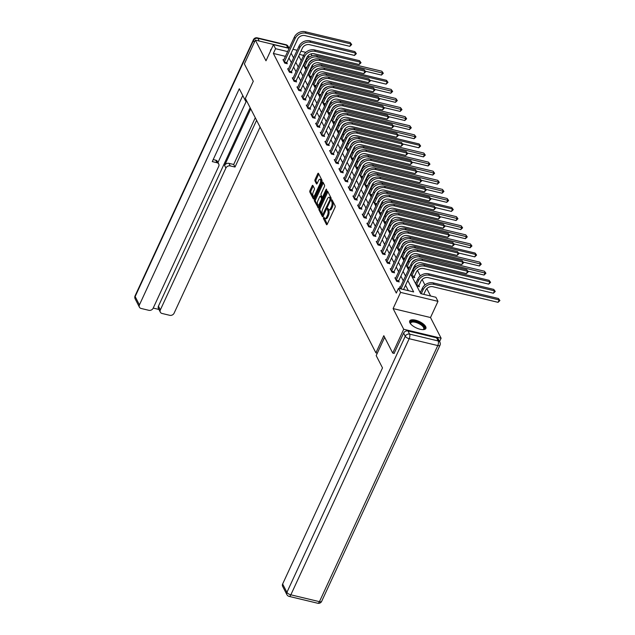 <?xml version="1.0" encoding="UTF-8"?>
<svg xmlns="http://www.w3.org/2000/svg" width="635" height="635" viewBox="0 0 635 635"><rect width="100%" height="100%" fill="white"/><g stroke="black" fill="none" stroke-linecap="round" stroke-linejoin="round"><path stroke-width="0.95" d="M324.406 217.995L323.882 217.099L323.398 218.511L326.517 224.592A1.119 0.468 -76.5 0 0 326.684 224.75A1.119 0.468 -76.5 0 0 327.239 224.226L335.01 207.407A1.119 0.468 -76.5 0 0 335.153 205.899L332.034 199.827L331.526 200.081L331.835 201.922A3.588 1.484 -76.5 0 1 331.391 206.74L330.74 208.137A3.588 1.484 -76.5 0 1 328.97 209.796A3.588 1.484 -76.5 0 1 328.422 209.304L328.827 210.852L327.819 210.606A3.588 1.484 -76.5 0 1 327.374 215.432L326.723 216.829A3.588 1.484 -76.5 0 1 324.953 218.488A3.588 1.484 -76.5 0 1 324.406 217.995L327.231 224.25M332.438 200.604L332.843 202.16L331.835 201.922M328.422 209.304L327.898 208.407L327.509 208.772L327.819 210.606M409.9 322.818A8.906 3.532 24.8 0 0 418.219 328.692A8.906 3.532 24.8 0 0 425.871 328.446A8.906 3.532 24.8 0 0 425.664 326.596A8.906 3.532 24.8 0 0 417.346 320.723A8.906 3.532 24.8 0 0 409.694 320.969A8.906 3.532 24.8 0 0 409.9 322.818M312.88 185.483A1.119 0.468 -76.5 0 0 312.706 185.333A1.119 0.468 -76.5 0 0 312.15 185.849L309.967 190.564A1.119 0.468 -76.5 0 0 309.832 192.072L313.293 198.826A1.119 0.468 -76.5 0 0 313.468 198.977A1.119 0.468 -76.5 0 0 314.023 198.461L321.794 181.642A1.119 0.468 -76.5 0 0 321.929 180.134L318.468 173.387A1.119 0.468 -76.5 0 0 318.302 173.228A1.119 0.468 -76.5 0 0 317.746 173.744L315.111 179.443A1.119 0.468 -76.5 0 0 314.968 180.951L316.452 183.84A1.119 0.468 -76.5 0 0 316.627 183.999A1.119 0.468 -76.5 0 0 317.175 183.475L318.484 180.65A3 1.246 -76.5 0 1 319.969 179.268A3 1.246 -76.5 0 1 320.056 183.713L314.936 194.786A3 1.246 -76.5 0 1 313.452 196.175A3 1.246 -76.5 0 1 313.365 191.722L314.222 189.881A1.119 0.468 -76.5 0 0 314.357 188.373L312.88 185.483M285.464 56.356L273.36 53.451L275.558 48.697L273.463 44.617L289.155 48.371M394.24 353.425L392.724 353.068L383.81 335.701L375.896 352.838L245.364 98.417L253.286 81.28L244.372 63.913L255.373 40.116L265.986 60.801L273.463 44.617M392.724 353.068L403.717 329.263L441.119 338.217L430.506 317.532L437.983 301.347L400.582 292.394L398.494 288.314L413.655 291.941L407.757 280.448M430.506 317.532L393.105 308.578L403.717 329.263M393.105 308.578L400.582 292.394M273.36 53.451L396.296 293.076L398.494 288.314M319.095 208.359A1.119 0.468 -76.5 0 0 318.96 209.86L322.421 216.614A1.119 0.468 -76.5 0 0 322.596 216.765A1.119 0.468 -76.5 0 0 323.144 216.249L330.922 199.43A1.119 0.468 -76.5 0 0 331.057 197.922L327.596 191.175A1.119 0.468 -76.5 0 0 327.422 191.016A1.119 0.468 -76.5 0 0 326.866 191.532L319.095 208.359L320.111 208.597A1.119 0.468 -76.5 0 0 319.969 210.106L323.136 216.273M318.254 207.812L314.396 200.97A1.119 0.468 -76.5 0 1 314.531 199.461L322.31 182.642A1.119 0.468 -76.5 0 1 322.858 182.126A1.119 0.468 -76.5 0 1 323.032 182.277L324.517 185.166A1.119 0.468 -76.5 0 1 324.374 186.674L321.223 193.492A1.119 0.468 -76.5 0 0 321.088 195.001L322.064 196.913A1.119 0.468 -76.5 0 0 322.239 197.072A1.119 0.468 -76.5 0 0 322.794 196.556L326.072 189.452L326.461 189.087L326.485 190.254L318.587 207.351L315.404 201.208L314.396 200.97M317.857 207.716A1.119 0.468 -76.5 0 0 318.032 207.875A1.119 0.468 -76.5 0 0 318.587 207.351M289.227 48.22L255.373 40.116M439.571 341.551L441.119 338.217M375.896 352.838L377.309 353.171M408.361 290.671L405.559 285.21M403.336 280.876L400.891 276.122M398.669 271.788L396.232 267.025M394.002 262.692L391.565 257.937M389.342 253.603L386.898 248.849M384.675 244.515L382.238 239.76M380.016 235.418L377.571 230.664M375.349 226.33L372.912 221.575M370.689 217.241L368.244 212.487M366.022 208.153L363.585 203.398M361.355 199.057L358.918 194.302M356.695 189.968L354.251 185.214M352.028 180.88L349.591 176.125M347.369 171.791L344.924 167.029M342.702 162.695L340.265 157.94M338.042 153.607L335.597 148.852M333.375 144.518L330.938 139.763M328.708 135.43L326.271 130.667M324.048 126.333L321.604 121.579M319.381 117.245L316.944 112.49M314.722 108.156L312.277 103.402M310.055 99.06L307.618 94.305M305.395 89.972L302.951 85.217M300.728 80.883L298.291 76.129M296.061 71.795L293.624 67.04M291.401 62.698L288.957 57.944M400.447 287.115L399.55 286.901L400.526 288.798M395.788 278.027L394.891 277.812L396.684 281.305L399.209 281.916L398.724 280.964M391.12 268.938L390.223 268.724L392.017 272.217L394.549 272.82L394.065 271.875M386.461 259.842L385.564 259.628L387.358 263.128L389.882 263.731L389.398 262.787M381.794 250.754L380.897 250.539L382.691 254.04L385.223 254.643L384.731 253.698M377.126 241.665L376.237 241.451L378.031 244.943L380.555 245.547L380.071 244.602M372.467 232.577L371.57 232.362L373.364 235.855L375.888 236.458L375.404 235.514M367.8 223.48L366.903 223.266L368.697 226.766L371.229 227.37L370.745 226.425M363.141 214.392L362.244 214.178L364.038 217.67L366.562 218.281L366.077 217.337M358.473 205.303L357.576 205.089L359.37 208.582L361.902 209.185L361.418 208.24M353.814 196.207L352.917 195.993L354.711 199.493L357.235 200.096L356.751 199.152M349.147 187.119L348.25 186.904L350.044 190.405L352.568 191.008L352.084 190.063M344.48 178.03L343.591 177.816L345.384 181.308L347.909 181.92L347.424 180.967M339.82 168.942L338.923 168.727L340.717 172.22L343.241 172.823L342.757 171.879M335.153 159.845L334.256 159.631L336.05 163.131L338.582 163.735L338.098 162.79M330.494 150.757L329.597 150.543L331.391 154.043L333.915 154.646L333.431 153.702M325.826 141.668L324.93 141.454L326.723 144.947L329.255 145.558L328.763 144.605M321.159 132.58L320.27 132.366L322.064 135.858L324.588 136.461L324.104 135.517M316.5 123.484L315.603 123.269L317.397 126.77L319.921 127.373L319.437 126.428M311.833 114.395L310.944 114.181L312.737 117.681L315.262 118.285L314.777 117.34M307.173 105.307L306.276 105.093L308.07 108.585L310.594 109.188L310.11 108.244M302.506 96.21L301.609 95.996L303.403 99.497L305.935 100.1L305.451 99.155M297.847 87.122L296.95 86.908L298.744 90.408L301.268 91.011L300.784 90.067M293.18 78.034L292.283 77.819L294.076 81.312L296.608 81.923L296.116 80.97M288.512 68.945L287.623 68.731L289.417 72.223L291.941 72.827L291.457 71.882M283.853 59.849L282.956 59.634L284.75 63.135L287.274 63.738L286.79 62.794M430.601 295.997L426.815 288.631M424.942 284.98L422.156 279.535M420.283 275.892L417.489 270.447M415.615 266.803L414.877 265.359M410.956 257.707L410.21 256.262M406.289 248.618L405.551 247.174M401.63 239.53L400.883 238.085M396.962 230.441L396.224 228.997M392.295 221.345L391.557 219.9M387.636 212.257L386.89 210.812M382.969 203.168L382.23 201.724M378.309 194.08L377.563 192.635M373.642 184.983L372.904 183.539M368.975 175.895L368.236 174.45M364.315 166.807L363.577 165.362M359.648 157.718L358.91 156.266M354.989 148.622L354.243 147.177M350.322 139.533L349.583 138.089M345.662 130.445L344.916 129M340.995 121.348L340.257 119.904M336.328 112.26L335.59 110.815M331.668 103.172L330.922 101.727M327.001 94.083L326.263 92.639M322.342 84.987L321.596 83.542M317.675 75.898L316.936 74.454M313.015 66.81L312.269 65.365M305.681 61.198L305.237 61.087M301.434 60.174L300.887 60.047M420.664 291.957L419.767 291.743L420.743 293.64L435.888 297.267L437.983 301.347M416.004 282.869L415.107 282.654L416.901 286.147L419.425 286.75L418.941 285.806M420.727 293.64L410.694 274.082L412.234 277.058L414.758 277.662L414.274 276.717M411.337 273.772L410.893 273.669M409.123 268.335L407.575 267.97L406.043 264.978L408.472 269.748M406.67 264.684L406.225 264.581M404.463 259.247L402.907 258.874L401.376 255.889L403.812 260.66M402.011 255.595L401.566 255.484M399.796 250.158L398.24 249.785L396.708 246.801L399.145 251.571M397.343 246.507L396.899 246.396M395.137 241.07L393.581 240.697L392.049 237.712L394.478 242.475M392.684 237.411L392.232 237.307M390.469 231.973L388.914 231.6L387.382 228.616M388.017 228.322L387.572 228.219M385.81 222.885L384.254 222.512L382.722 219.527M383.349 219.234L382.905 219.123M381.143 213.797L379.587 213.423L378.055 210.439M378.69 210.137L378.246 210.034M376.476 204.708L374.928 204.335L373.396 201.351M374.023 201.049L373.578 200.946M371.816 195.612L370.261 195.239L368.729 192.254M369.364 191.96L368.911 191.849M367.149 186.523L365.593 186.15L364.061 183.166M364.696 182.872L364.252 182.761M362.49 177.435L360.934 177.062L359.402 174.077L361.831 178.848M360.037 173.776L359.585 173.672M357.822 168.339L356.267 167.973L354.735 164.989L357.172 169.751M355.37 164.687L354.925 164.584M353.155 159.25L351.607 158.877L350.075 155.892L352.504 160.663M350.703 155.599L350.258 155.488M348.496 150.162L346.94 149.789L345.408 146.804L347.845 151.575M346.043 146.51L345.599 146.399M343.829 141.073L342.273 140.7L340.749 137.716L343.178 142.486M341.376 137.414L340.931 137.311M339.169 131.977L337.614 131.612L336.082 128.619L338.519 133.39M336.717 128.326L336.264 128.222M334.502 122.888L332.946 122.515L331.414 119.531L333.851 124.301M332.049 119.237L331.605 119.126M329.843 113.8L328.287 113.427L326.755 110.442L329.184 115.213M327.39 110.149L326.938 110.038M325.176 104.711L323.62 104.338L322.088 101.354M322.723 101.052L322.278 100.949M320.508 95.615L318.96 95.242L317.429 92.258L319.857 97.028M318.056 91.964L317.611 91.861M315.849 86.527L314.293 86.154L312.761 83.169M313.396 82.875L312.952 82.764M311.182 77.438L309.626 77.065L308.094 74.081L310.531 78.851M308.729 73.779L308.285 73.676M306.522 68.35L304.967 67.977L303.435 64.992M304.07 64.691L303.617 64.587M311.031 53.904L312.007 55.793M311.587 60.611L311.785 60.174M292.965 49.284L297.14 50.284M300.942 51.197L305.848 52.372M287.671 51.594L275.558 48.697M405.535 276.114L403.09 271.359M400.868 267.025L398.431 262.271M396.208 257.937L393.763 253.174M391.541 248.841L389.104 244.086M386.874 239.752L384.437 234.998M382.214 230.664L379.77 225.909M377.547 221.575L375.11 216.813M372.888 212.479L370.443 207.724M368.221 203.391L365.784 198.636M363.561 194.302L361.117 189.547M358.894 185.206L356.457 180.451M354.227 176.117L351.79 171.363M349.567 167.029L347.123 162.274M344.9 157.94L342.463 153.186M340.241 148.844L337.796 144.089M335.574 139.756L333.137 135.001M330.906 130.667L328.47 125.913M326.247 121.579L323.81 116.816M321.58 112.482L319.143 107.728M316.921 103.394L314.476 98.639M312.253 94.305L309.816 89.551M307.594 85.217L305.149 80.454M302.927 76.121L300.49 71.366M298.26 67.032L295.823 62.278M293.6 57.944L291.155 53.189M298.767 55.912L301.204 60.666M303.427 65L305.872 69.755M312.753 83.185L315.198 87.94M322.08 101.362L324.525 106.116M364.061 183.182L366.498 187.936M368.721 192.27L371.165 197.025M373.388 201.358L375.825 206.113M378.047 210.455L380.492 215.209M382.714 219.543L385.151 224.298M387.382 228.632L389.819 233.386M309.594 56.84L307.546 56.356M303.633 55.42L299.458 54.419M271.383 49.125A8.906 3.532 24.8 0 0 270.621 49.887A8.906 3.532 24.8 0 0 270.534 50.959M324.953 218.488L325.961 218.734A3.588 1.484 -76.5 0 0 327.739 217.075L326.723 216.829M328.827 210.852A3.588 1.484 -76.5 0 1 328.382 215.67L327.739 217.075M328.97 209.796L329.978 210.042A3.588 1.484 -76.5 0 0 331.756 208.383L330.74 208.137M332.843 202.16A3.588 1.484 -76.5 0 1 332.399 206.978L331.756 208.383M326.866 191.532L327.882 191.778A1.119 0.468 -76.5 0 0 327.882 191.778L320.111 208.597M322.707 214.678L330.033 199.652L329.708 197.771A3.588 1.484 -76.5 0 0 329.16 197.271A3.588 1.484 -76.5 0 0 327.382 198.93L322.723 209.026A3.588 1.484 -76.5 0 0 322.278 213.844L322.707 214.678M329.16 197.271L330.168 197.517A3.588 1.484 -76.5 0 1 330.716 198.017L331.113 198.787M323.326 182.856A1.119 0.468 -76.5 0 0 323.318 182.88L315.547 199.7A1.119 0.468 -76.5 0 0 315.404 201.208M323.08 197.16A1.119 0.468 -76.5 0 0 323.223 197.31L322.239 197.072M317.952 200.573A3 1.246 -76.5 0 0 318.04 205.018A3 1.246 -76.5 0 0 319.524 203.637L321.326 199.731A1.119 0.468 -76.5 0 0 321.461 198.223L320.477 196.31A1.119 0.468 -76.5 0 0 320.31 196.151A1.119 0.468 -76.5 0 0 319.754 196.675L317.952 200.573M318.04 205.018L319.048 205.264A3 1.246 -76.5 0 0 319.619 205.121M322.556 198.763A1.119 0.468 -76.5 0 0 322.477 198.469L321.461 198.223M321.096 196.461A1.119 0.468 -76.5 0 1 321.318 196.398A1.119 0.468 -76.5 0 1 321.493 196.548L322.477 198.469M313.452 196.175L314.468 196.413A3 1.246 -76.5 0 0 315.031 196.271M321.62 182.015A3 1.246 -76.5 0 0 320.977 179.507L319.969 179.268M318.762 173.966A1.119 0.468 -76.5 0 0 318.754 173.99L316.119 179.689A1.119 0.468 -76.5 0 0 315.984 181.197L317.167 183.507M313.174 186.063A1.119 0.468 -76.5 0 0 313.166 186.087L310.983 190.81A1.119 0.468 -76.5 0 0 310.84 192.318L314.007 198.485M423.775 294.37L425.664 290.282A5.707 4.675 -27.2 0 1 432.919 286.734L498.062 302.331L499.158 299.95L434.015 284.353A8.565 7.017 152.8 0 0 423.14 289.679L421.251 293.759M498.411 298.49L499.92 300.538L498.411 298.49L433.268 282.892A8.565 7.017 152.8 0 0 422.394 288.219L420.251 292.687M499.92 300.538L498.062 302.331M403.566 289.528L414.25 266.398A5.707 4.675 -27.2 0 1 421.505 262.85L466.431 273.606L467.527 271.224L422.6 260.469A8.565 7.017 152.8 0 0 411.718 265.795L401.034 288.925M466.781 269.772L468.289 271.82L466.781 269.772L421.854 259.017A8.565 7.017 152.8 0 0 410.972 264.343L400.042 287.845M468.289 271.82L466.431 273.606M410.662 323.929A7.707 3.056 -155.2 0 1 410.567 323.747A7.707 3.056 -155.2 0 1 413.79 321.254A7.707 3.056 -155.2 0 1 422.331 324.914A7.707 3.056 -155.2 0 1 423.196 329.581A7.707 3.056 -155.2 0 1 422.997 329.628M422.918 329.628A7.136 2.826 24.8 0 0 423.696 328.938A7.136 2.826 24.8 0 0 421.751 325.438A7.136 2.826 24.8 0 0 415.171 322.262A7.136 2.826 24.8 0 0 410.734 322.953A7.136 2.826 24.8 0 0 410.71 323.993M425.569 328.874A8.85 3.508 24.8 0 0 423.061 324.834A8.85 3.508 24.8 0 0 409.567 321.477M270.994 49.959A8.85 3.508 24.8 0 0 270.486 50.395M384.643 337.312L376.19 355.6L382.5 367.895L282.638 584.01L286.917 592.344L405.249 336.24L403.63 333.097L394.089 353.393M436.586 337.812L407.987 330.97L409.599 334.113L438.206 340.963L436.586 337.812A3.429 2.81 -27.2 0 1 438.317 339.106L439.936 342.257A3.429 2.81 152.8 0 0 438.206 340.963A3.429 1.421 -76.5 0 1 437.785 345.567L409.178 338.717L290.846 594.82L319.445 601.663L437.785 345.567A3.429 1.357 24.8 0 0 439.992 345.257A3.429 3.429 0 0 0 439.936 342.257M317.754 603.25A3.429 3.429 0 0 0 321.659 601.353A3.429 1.357 24.8 0 1 319.445 601.663A3.429 1.421 103.5 0 1 317.754 603.25L289.147 596.4A3.429 1.421 -76.5 0 0 290.846 594.82A3.429 1.357 24.8 0 1 286.917 592.344A3.429 2.81 152.8 0 0 286.893 594.63L282.623 586.303A3.429 2.81 -27.2 0 1 282.638 584.01M403.63 333.097A3.429 2.81 -27.2 0 1 407.987 330.97M246.134 99.909L245.602 101.068L246.88 101.37M245.602 101.068L239.292 88.773L139.43 304.887A3.429 2.81 152.8 0 0 139.414 307.173A3.429 2.81 152.8 0 0 141.145 308.467L148.828 310.309A3.429 2.81 152.8 0 0 153.178 308.173L218.726 166.322A3.429 2.81 152.8 0 0 218.742 164.028A3.429 2.81 152.8 0 0 217.011 162.735L215.694 160.171A3.429 2.81 -27.2 0 1 217.424 161.465L218.742 164.028M242.776 95.56L212.265 161.6L217.011 162.735M160.337 312.182L158.425 308.451A3.429 2.81 -27.2 0 1 158.44 306.165L160.353 309.896A3.429 2.81 152.8 0 0 160.337 312.182A3.429 2.81 152.8 0 0 162.068 313.476L169.751 315.317A3.429 2.81 152.8 0 0 174.101 313.182L260.08 127.103M153.218 308.086L158.94 309.451M230.251 165.91A3.429 2.81 152.8 0 0 225.901 168.037L224.584 165.473A3.429 2.81 -27.2 0 1 228.941 163.346L230.251 165.91L235.006 167.045L256.596 120.309M160.353 309.896L225.901 168.037M246.301 101.235L217.972 162.536M224.584 165.473L250.738 108.887M158.44 306.165L250.134 107.72M228.941 163.346L233.688 164.481L255.286 117.745M233.688 164.481L235.006 167.045M213.201 159.575L215.694 160.171M419.044 285.433L420.997 281.194A5.707 4.675 -27.2 0 1 428.252 277.638L493.395 293.235L494.498 290.854L429.355 275.265A8.565 7.017 152.8 0 0 418.473 280.583L416.512 284.829L419.044 285.433L418.735 286.583M493.752 289.401L495.26 291.449L493.752 289.401L428.609 273.804A8.565 7.017 152.8 0 0 417.727 279.13L415.592 283.599M495.26 291.449L493.395 293.235M414.377 276.344L416.338 272.097A5.707 4.675 -27.2 0 1 423.593 268.549L488.736 284.147L489.831 281.765L424.688 266.168A8.565 7.017 152.8 0 0 413.814 271.494L411.853 275.741L414.377 276.344L414.068 277.495M489.085 280.313L490.593 282.361L489.085 280.313L423.942 264.716A8.565 7.017 152.8 0 0 413.06 270.042L410.924 274.503M490.593 282.361L488.736 284.147M396.2 280.36L398.828 280.591L409.583 257.31A5.707 4.675 -27.2 0 1 416.838 253.762L461.764 264.517L462.867 262.136L417.933 251.381A8.565 7.017 152.8 0 0 407.059 256.707L396.296 279.987M462.121 260.683L463.621 262.731L462.121 260.683L417.187 249.92A8.565 7.017 152.8 0 0 406.313 255.246L395.375 278.757M398.828 280.591L398.518 281.749M463.621 262.731L461.764 264.517M391.533 271.272L394.16 271.502L404.924 248.222A5.707 4.675 -27.2 0 1 412.171 244.673L457.105 255.429L458.2 253.047L413.274 242.292A8.565 7.017 152.8 0 0 402.392 247.618L391.636 270.899M457.454 251.587L458.962 253.635L457.454 251.587L412.528 240.832A8.565 7.017 152.8 0 0 401.645 246.158L390.708 269.669M394.16 271.502L393.851 272.653M458.962 253.635L457.105 255.429M411.52 263.342L411.67 263.009A5.707 4.675 -27.2 0 1 416.481 259.413M467.963 271.201L484.068 275.058L485.172 272.677L484.426 271.216L419.283 255.619A8.565 7.017 152.8 0 0 408.4 260.945L406.265 265.414M407.083 267.017L409.639 267.232M484.426 271.216L485.926 273.264L420.029 257.08A8.565 7.017 152.8 0 0 409.146 262.406L407.186 266.644M485.926 273.264L484.068 275.058M406.852 254.254L407.011 253.921A5.707 4.675 -27.2 0 1 411.813 250.325M463.296 262.112L479.409 265.97L480.505 263.588L479.758 262.128L414.615 246.531A8.565 7.017 152.8 0 0 403.733 251.857L401.598 256.326M402.423 257.929L404.971 258.143M479.758 262.128L481.267 264.176L415.361 247.991A8.565 7.017 152.8 0 0 404.479 253.317L402.519 257.556M481.267 264.176L479.409 265.97M402.193 245.166L402.344 244.832A5.707 4.675 -27.2 0 1 407.154 241.229M458.629 253.016L474.742 256.873L475.845 254.492L475.091 253.04L409.948 237.442A8.565 7.017 152.8 0 0 399.074 242.768L396.938 247.237M397.756 248.841L400.312 249.055M475.091 253.04L476.599 255.087L475.845 254.492L410.702 238.895A8.565 7.017 152.8 0 0 399.82 244.221L397.859 248.468M476.599 255.087L474.742 256.873M386.874 262.184L389.501 262.414L400.256 239.133A5.707 4.675 -27.2 0 1 407.511 235.577L452.438 246.332L453.541 243.959L408.607 233.196A8.565 7.017 152.8 0 0 397.732 238.522L386.969 261.81M452.787 242.499L454.295 244.546L452.787 242.499L407.861 231.743A8.565 7.017 152.8 0 0 396.978 237.069L386.048 260.572M389.501 262.414L389.191 263.565M454.295 244.546L452.438 246.332M382.206 253.087L384.834 253.325L395.589 230.037A5.707 4.675 -27.2 0 1 402.844 226.489L447.77 237.244L448.874 234.863L403.947 224.107A8.565 7.017 152.8 0 0 393.065 229.433L382.31 252.714M448.127 233.41L449.636 235.458L448.127 233.41L403.201 222.655A8.565 7.017 152.8 0 0 392.319 227.981L381.381 251.484M384.834 253.325L384.524 254.476M449.636 235.458L447.77 237.244M377.539 243.999L380.167 244.229L390.93 220.948A5.707 4.675 -27.2 0 1 398.185 217.4L443.111 228.155L444.206 225.774L399.28 215.019A8.565 7.017 152.8 0 0 388.398 220.345L377.642 243.626M443.46 224.322L444.968 226.37L443.46 224.322L398.534 213.558A8.565 7.017 152.8 0 0 387.652 218.884L376.722 242.395M380.167 244.229L379.857 245.388M444.968 226.37L443.111 228.155M397.526 236.069L397.685 235.736A5.707 4.675 -27.2 0 1 402.487 232.14M453.969 243.927L470.075 247.785L471.178 245.404L470.432 243.951L405.289 228.354A8.565 7.017 152.8 0 0 394.406 233.68L392.271 238.141M393.097 239.752L395.645 239.966M470.432 243.951L471.94 245.999L406.035 229.806A8.565 7.017 152.8 0 0 395.153 235.133L393.192 239.379M471.94 245.999L470.075 247.785M372.88 234.91L375.507 235.141L386.263 211.86A5.707 4.675 -27.2 0 1 393.517 208.304L438.444 219.067L439.547 216.686L394.621 205.93A8.565 7.017 152.8 0 0 383.738 211.257L372.983 234.537M438.801 215.225L440.309 217.273L438.801 215.225L393.867 204.47A8.565 7.017 152.8 0 0 382.992 209.796L372.054 233.307M375.507 235.141L375.198 236.291M440.309 217.273L438.444 219.067M392.867 226.981L393.017 226.647A5.707 4.675 -27.2 0 1 397.827 223.052M449.302 234.839L465.415 238.697L466.511 236.315L465.765 234.855L400.622 219.258A8.565 7.017 152.8 0 0 389.747 224.584L387.604 229.052M388.429 230.656L390.977 230.87M465.765 234.855L467.273 236.903L401.368 220.718A8.565 7.017 152.8 0 0 390.493 226.044L388.533 230.283M467.273 236.903L465.415 238.697M368.213 225.822L370.84 226.052L381.603 202.763A5.707 4.675 -27.2 0 1 388.85 199.215L433.784 209.971L434.88 207.597L389.953 196.834A8.565 7.017 152.8 0 0 379.071 202.16L368.316 225.449M434.134 206.137L435.642 208.185L434.134 206.137L389.207 195.382A8.565 7.017 152.8 0 0 378.325 200.708L367.395 224.211M370.84 226.052L370.53 227.203M435.642 208.185L433.784 209.971M388.199 217.892L388.35 217.559A5.707 4.675 -27.2 0 1 393.16 213.963M444.643 225.75L460.748 229.6L461.851 227.227L461.105 225.766L395.962 210.169A8.565 7.017 152.8 0 0 385.08 215.495L382.945 219.964M383.77 221.567L386.318 221.782M461.105 225.766L462.613 227.814L396.708 211.63A8.565 7.017 152.8 0 0 385.826 216.956L383.865 221.194M462.613 227.814L460.748 229.6M363.553 216.726L366.181 216.964L376.936 193.675A5.707 4.675 -27.2 0 1 384.191 190.127L429.117 200.882L430.22 198.501L385.286 187.746A8.565 7.017 152.8 0 0 374.412 193.072L363.649 216.352M429.474 197.048L430.974 199.096L429.474 197.048L384.54 186.293A8.565 7.017 152.8 0 0 373.666 191.611L362.728 215.122M366.181 216.964L365.871 218.115M430.974 199.096L429.117 200.882M383.532 208.804L383.691 208.47A5.707 4.675 -27.2 0 1 388.493 204.867M439.976 216.654L456.089 220.512L457.184 218.13L456.438 216.678L391.295 201.081A8.565 7.017 152.8 0 0 380.413 206.407L378.277 210.876M379.103 212.479L381.651 212.693M456.438 216.678L457.946 218.726L392.041 202.533A8.565 7.017 152.8 0 0 381.167 207.859L379.206 212.106M457.946 218.726L456.089 220.512M358.886 207.637L361.513 207.867L372.277 184.587A5.707 4.675 -27.2 0 1 379.524 181.038L424.458 191.794L425.553 189.413L380.627 178.657A8.565 7.017 152.8 0 0 369.745 183.983L358.989 207.264M424.807 187.952L426.315 190.008L424.807 187.952L379.881 177.197A8.565 7.017 152.8 0 0 368.998 182.523L358.061 206.034M361.513 207.867L361.204 209.018M426.315 190.008L424.458 191.794M378.873 199.707L379.024 199.374A5.707 4.675 -27.2 0 1 383.834 195.778M435.308 207.566L451.421 211.423L452.525 209.042L451.771 207.589L386.628 191.992A8.565 7.017 152.8 0 0 375.753 197.318L373.618 201.779M374.436 203.383L376.992 203.597M451.771 207.589L453.279 209.637L452.525 209.042L387.382 193.445A8.565 7.017 152.8 0 0 376.499 198.771L374.539 203.017M453.279 209.637L451.421 211.423M354.227 198.549L356.854 198.779L367.609 175.498A5.707 4.675 -27.2 0 1 374.864 171.942L419.791 182.705L420.894 180.324L375.96 169.569A8.565 7.017 152.8 0 0 365.085 174.887L354.322 198.176M420.14 178.864L421.648 180.911L420.14 178.864L375.214 168.108A8.565 7.017 152.8 0 0 364.331 173.434L353.401 196.945M356.854 198.779L356.545 199.93M421.648 180.911L419.791 182.705M374.205 190.619L374.364 190.286A5.707 4.675 -27.2 0 1 379.166 186.69M430.649 198.477L446.762 202.335L447.858 199.954L447.111 198.493L381.968 182.896A8.565 7.017 152.8 0 0 371.086 188.222L368.951 192.691M369.776 194.294L372.324 194.508M447.111 198.493L448.62 200.541L382.714 184.356A8.565 7.017 152.8 0 0 371.832 189.682L369.872 193.921M448.62 200.541L446.762 202.335M349.56 189.452L352.187 189.69L362.942 166.402A5.707 4.675 -27.2 0 1 370.197 162.854L415.123 173.609L416.227 171.228L371.3 160.472A8.565 7.017 152.8 0 0 360.418 165.798L349.663 189.087M415.481 169.775L416.989 171.823L415.481 169.775L370.554 159.02A8.565 7.017 152.8 0 0 359.672 164.346L348.734 187.849M352.187 189.69L351.877 190.841M416.989 171.823L415.123 173.609M369.546 181.531L369.697 181.197A5.707 4.675 -27.2 0 1 374.507 177.602M425.982 189.381L442.095 193.238L443.19 190.865L442.444 189.405L377.301 173.807A8.565 7.017 152.8 0 0 366.427 179.133L364.284 183.602M365.109 185.206L367.657 185.42M442.444 189.405L443.952 191.452L378.047 175.268A8.565 7.017 152.8 0 0 367.173 180.594L365.212 184.833M443.952 191.452L442.095 193.238M344.892 180.364L347.52 180.594L358.283 157.313A5.707 4.675 -27.2 0 1 365.538 153.765L410.464 164.521L411.559 162.139L366.633 151.384A8.565 7.017 152.8 0 0 355.751 156.71L344.995 179.991M410.813 160.687L412.321 162.735L410.813 160.687L365.887 149.923A8.565 7.017 152.8 0 0 355.005 155.25L344.075 178.76M347.52 180.594L347.21 181.753M412.321 162.735L410.464 164.521M364.879 172.434L365.038 172.101A5.707 4.675 -27.2 0 1 369.84 168.505M421.322 180.292L437.428 184.15L438.531 181.769L437.785 180.316L372.642 164.719A8.565 7.017 152.8 0 0 361.759 170.045L359.624 174.514M360.45 176.117L362.998 176.332M437.785 180.316L439.293 182.364L373.388 166.172A8.565 7.017 152.8 0 0 362.506 171.498L360.545 175.744M439.293 182.364L437.428 184.15M340.233 171.275L342.86 171.506L353.616 148.225A5.707 4.675 -27.2 0 1 360.87 144.677L405.797 155.432L406.9 153.051L361.974 142.296A8.565 7.017 152.8 0 0 351.091 147.622L340.328 170.902M406.154 151.59L407.662 153.638L406.154 151.59L361.22 140.835A8.565 7.017 152.8 0 0 350.345 146.161L339.408 169.672M342.86 171.506L342.551 172.656M407.662 153.638L405.797 155.432M360.22 163.346L360.37 163.012A5.707 4.675 -27.2 0 1 365.181 159.417M416.655 171.204L432.768 175.062L433.864 172.68L433.118 171.22L367.975 155.631A8.565 7.017 152.8 0 0 357.092 160.949L354.957 165.417M355.783 167.021L358.33 167.235M433.118 171.22L434.626 173.276L368.721 157.083A8.565 7.017 152.8 0 0 357.846 162.409L355.886 166.648M434.626 173.276L432.768 175.062M335.566 162.187L338.193 162.417L348.956 139.136A5.707 4.675 -27.2 0 1 356.203 135.58L401.137 146.336L402.233 143.962L357.307 133.199A8.565 7.017 152.8 0 0 346.424 138.525L335.669 161.814M401.487 142.502L402.995 144.55L401.487 142.502L356.56 131.747A8.565 7.017 152.8 0 0 345.678 137.073L334.748 160.584M338.193 162.417L337.883 163.568M402.995 144.55L401.137 146.336M355.552 154.257L355.703 153.924A5.707 4.675 -27.2 0 1 360.513 150.328M411.996 162.115L428.101 165.973L429.204 163.592L428.458 162.131L363.315 146.534A8.565 7.017 152.8 0 0 352.433 151.86L350.298 156.329M351.115 157.932L353.671 158.147M428.458 162.131L429.958 164.179L364.061 147.995A8.565 7.017 152.8 0 0 353.179 153.321L351.219 157.559M429.958 164.179L428.101 165.973M330.906 153.091L333.534 153.329L344.289 130.04A5.707 4.675 -27.2 0 1 351.544 126.492L396.47 137.247L397.573 134.866L352.639 124.111A8.565 7.017 152.8 0 0 341.765 129.437L331.002 152.718M396.819 133.413L398.328 135.461L396.819 133.413L351.893 122.658A8.565 7.017 152.8 0 0 341.019 127.984L330.081 151.487M333.534 153.329L333.224 154.48M398.328 135.461L396.47 137.247M350.885 145.169L351.044 144.836A5.707 4.675 -27.2 0 1 355.846 141.232M407.329 153.019L423.442 156.877L424.537 154.495L423.791 153.043L358.648 137.446A8.565 7.017 152.8 0 0 347.766 142.772L345.63 147.241M346.456 148.844L349.004 149.058M423.791 153.043L425.299 155.091L359.394 138.906A8.565 7.017 152.8 0 0 348.512 144.224L346.559 148.471M425.299 155.091L423.442 156.877M326.239 144.002L328.866 144.232L339.622 120.952A5.707 4.675 -27.2 0 1 346.877 117.404L391.811 128.159L392.906 125.778L347.98 115.022A8.565 7.017 152.8 0 0 337.098 120.348L326.342 143.629M392.16 124.325L393.668 126.373L392.16 124.325L347.234 113.562A8.565 7.017 152.8 0 0 336.352 118.888L325.414 142.399M328.866 144.232L328.557 145.391M393.668 126.373L391.811 128.159M346.226 136.073L346.377 135.739A5.707 4.675 -27.2 0 1 351.187 132.143M402.661 143.931L418.775 147.788L419.878 145.407L419.124 143.954L353.981 128.357A8.565 7.017 152.8 0 0 343.106 133.683L340.971 138.144M341.789 139.756L344.345 139.97M419.124 143.954L420.632 146.002L419.878 145.407L354.735 129.81A8.565 7.017 152.8 0 0 343.852 135.136L341.892 139.382M420.632 146.002L418.775 147.788M321.58 134.914L324.207 135.144L334.962 111.863A5.707 4.675 -27.2 0 1 342.217 108.315L387.144 119.07L388.239 116.689L343.313 105.934A8.565 7.017 152.8 0 0 332.438 111.26L321.675 134.541M387.493 115.229L389.001 117.277L387.493 115.229L342.567 104.473A8.565 7.017 152.8 0 0 331.684 109.799L320.754 133.31M324.207 135.144L323.898 136.295M389.001 117.277L387.144 119.07M341.559 126.984L341.717 126.651A5.707 4.675 -27.2 0 1 346.519 123.055M398.002 134.842L414.107 138.7L415.211 136.319L414.464 134.858L349.321 119.261A8.565 7.017 152.8 0 0 338.439 124.587L336.304 129.056M337.129 130.659L339.677 130.873M414.464 134.858L415.973 136.906L350.068 120.721A8.565 7.017 152.8 0 0 339.185 126.047L337.225 130.286M415.973 136.906L414.107 138.7M316.913 125.825L319.54 126.055L330.295 102.775A5.707 4.675 -27.2 0 1 337.55 99.219L382.476 109.974L383.58 107.601L338.653 96.837A8.565 7.017 152.8 0 0 327.771 102.164L317.016 125.452M382.834 106.14L384.342 108.188L382.834 106.14L337.907 95.385A8.565 7.017 152.8 0 0 327.025 100.711L316.087 124.214M319.54 126.055L319.23 127.206M384.342 108.188L382.476 109.974M336.899 117.896L337.05 117.562A5.707 4.675 -27.2 0 1 341.86 113.967M393.335 125.754L409.448 129.603L410.543 127.23L409.797 125.77L344.654 110.172A8.565 7.017 152.8 0 0 333.78 115.499L331.637 119.967M332.462 121.571L335.01 121.785M409.797 125.77L411.305 127.818L345.4 111.633A8.565 7.017 152.8 0 0 334.526 116.959L332.565 121.198M411.305 127.818L409.448 129.603M312.245 116.729L314.873 116.967L325.636 93.678A5.707 4.675 -27.2 0 1 332.891 90.13L377.817 100.886L378.912 98.504L333.986 87.749A8.565 7.017 152.8 0 0 323.104 93.075L312.349 116.356M378.166 97.052L379.674 99.1L378.166 97.052L333.24 86.296A8.565 7.017 152.8 0 0 322.358 91.623L311.428 115.125M314.873 116.967L314.563 118.118M379.674 99.1L377.817 100.886M332.232 108.807L332.391 108.474A5.707 4.675 -27.2 0 1 337.193 104.87M388.676 116.657L404.781 120.515L405.884 118.134L405.138 116.681L339.995 101.084A8.565 7.017 152.8 0 0 329.113 106.41L326.977 110.879M327.803 112.482L330.351 112.697M405.138 116.681L406.646 118.729L340.741 102.537A8.565 7.017 152.8 0 0 329.859 107.863L327.898 112.109M406.646 118.729L404.781 120.515M307.586 107.64L310.213 107.871L320.969 84.59A5.707 4.675 -27.2 0 1 328.224 81.042L373.15 91.797L374.253 89.416L329.327 78.661A8.565 7.017 152.8 0 0 318.445 83.987L307.681 107.267M373.507 87.955L375.007 90.011L373.507 87.955L328.573 77.2A8.565 7.017 152.8 0 0 317.698 82.526L306.761 106.037M310.213 107.871L309.904 109.029M375.007 90.011L373.15 91.797M327.573 99.711L327.724 99.377A5.707 4.675 -27.2 0 1 332.534 95.782M384.008 107.569L400.121 111.427L401.217 109.045L400.471 107.593L335.328 91.996A8.565 7.017 152.8 0 0 324.445 97.322L322.31 101.783M323.136 103.394L325.684 103.6M400.471 107.593L401.979 109.641L336.074 93.448A8.565 7.017 152.8 0 0 325.199 98.774L323.239 103.021M401.979 109.641L400.121 111.427M302.919 98.552L305.546 98.782L316.309 75.501A5.707 4.675 -27.2 0 1 323.556 71.945L368.49 82.709L369.586 80.328L324.66 69.572A8.565 7.017 152.8 0 0 313.777 74.898L303.022 98.179M368.84 78.867L370.348 80.915L368.84 78.867L323.913 68.112A8.565 7.017 152.8 0 0 313.031 73.438L302.101 96.949M305.546 98.782L305.237 99.933M370.348 80.915L368.49 82.709M322.905 90.622L323.056 90.289A5.707 4.675 -27.2 0 1 327.866 86.693M379.349 98.481L395.454 102.338L396.558 99.957L395.811 98.496L330.668 82.899A8.565 7.017 152.8 0 0 319.786 88.225L317.651 92.694M318.468 94.297L321.024 94.512M395.811 98.496L397.312 100.544L331.414 84.36A8.565 7.017 152.8 0 0 320.532 89.686L318.572 93.924M397.312 100.544L395.454 102.338M298.26 89.464L300.887 89.694L311.642 66.405A5.707 4.675 -27.2 0 1 318.897 62.857L363.823 73.612L364.927 71.231L319.992 60.476A8.565 7.017 152.8 0 0 309.118 65.802L298.355 89.09M364.173 69.779L365.681 71.826L364.173 69.779L319.246 59.023A8.565 7.017 152.8 0 0 308.372 64.349L297.434 87.852M300.887 89.694L300.577 90.845M365.681 71.826L363.823 73.612M318.238 81.534L318.397 81.201A5.707 4.675 -27.2 0 1 323.199 77.605M374.682 89.384L390.795 93.242L391.89 90.868L391.144 89.408L326.001 73.811A8.565 7.017 152.8 0 0 315.119 79.137L312.984 83.606M313.809 85.209L316.357 85.423M391.144 89.408L392.652 91.456L326.747 75.271A8.565 7.017 152.8 0 0 315.865 80.597L313.904 84.836M392.652 91.456L390.795 93.242M293.592 80.367L296.22 80.605L306.975 57.317A5.707 4.675 -27.2 0 1 314.23 53.769L359.156 64.524L360.259 62.143L315.333 51.387A8.565 7.017 152.8 0 0 304.451 56.713L293.695 79.994M359.513 60.69L361.021 62.738L359.513 60.69L314.587 49.935A8.565 7.017 152.8 0 0 303.705 55.253L292.767 78.764M296.22 80.605L295.91 81.756M361.021 62.738L359.156 64.524M313.579 72.438L313.73 72.112A5.707 4.675 -27.2 0 1 318.54 68.509M370.014 80.296L386.128 84.153L387.231 81.772L386.477 80.32L321.334 64.722A8.565 7.017 152.8 0 0 310.459 70.048L308.324 74.517M309.142 76.121L311.698 76.335M386.477 80.32L387.985 82.367L387.231 81.772L322.088 66.175A8.565 7.017 152.8 0 0 311.206 71.501L309.245 75.748M387.985 82.367L386.128 84.153M288.933 71.279L291.552 71.509L302.316 48.228A5.707 4.675 -27.2 0 1 309.57 44.68L354.497 55.435L355.592 53.054L310.666 42.299A8.565 7.017 152.8 0 0 299.791 47.625L289.028 70.906M354.846 51.594L356.354 53.642L354.846 51.594L309.92 40.838A8.565 7.017 152.8 0 0 299.037 46.164L288.107 69.675M291.552 71.509L291.243 72.66M356.354 53.642L354.497 55.435M308.912 63.349L309.07 63.016A5.707 4.675 -27.2 0 1 313.873 59.42M365.355 71.207L381.46 75.065L382.564 72.684L381.818 71.223L316.674 55.634A8.565 7.017 152.8 0 0 305.792 60.96L303.657 65.421M304.483 67.024L307.03 67.239M381.818 71.223L383.326 73.279L317.421 57.087A8.565 7.017 152.8 0 0 306.538 62.413L304.578 66.659M383.326 73.279L381.46 75.065M284.266 62.19L286.893 62.42L297.648 39.14A5.707 4.675 -27.2 0 1 304.903 35.584L349.829 46.347L350.933 43.966L306.006 33.211A8.565 7.017 152.8 0 0 295.124 38.529L284.369 61.817M350.187 42.505L351.695 44.553L350.187 42.505L305.252 31.75A8.565 7.017 152.8 0 0 294.378 37.076L283.44 60.587M286.893 62.42L286.583 63.571M351.695 44.553L349.829 46.347M324.406 218.757L323.398 218.511M332.438 201.374L331.43 201.128M328.422 210.066L327.414 209.82M328.382 215.67L327.374 215.432M332.399 206.978L331.391 206.74M322.818 216.71L322.421 216.614M319.969 210.106L318.96 209.86M323.913 214.59L323.215 214.424M330.74 199.827L330.033 199.652M331.105 198.834L330.129 198.604M330.716 198.017L329.708 197.771M315.547 199.7L314.531 199.461M323.318 182.88L322.31 182.642M323.493 196.723L322.794 196.556M326.644 189.587L326.072 189.452M320.223 203.803L319.524 203.637M322.024 199.898L321.326 199.731M321.493 196.548L320.477 196.31M315.643 194.953L314.936 194.786M320.754 183.88L320.056 183.713M316.849 183.936L316.452 183.84M315.984 181.197L314.968 180.951M316.119 179.689L315.111 179.443M318.754 173.99L317.746 173.744M313.69 198.914L313.293 198.826M310.84 192.318L309.832 192.072M310.983 190.81L309.967 190.564M313.166 186.087L312.15 185.849M423.14 289.679L422.394 288.219M434.015 284.353L433.268 282.892M411.718 265.795L410.972 264.343M422.6 260.469L421.854 259.017M405.249 336.24A3.429 1.357 24.8 0 0 409.178 338.717A3.429 1.421 103.5 0 0 409.599 334.113A3.429 2.81 152.8 0 0 405.249 336.24M287.845 47.887L286.448 45.172L257.842 38.322L259.239 41.037M254.397 42.22L253.492 40.45L135.16 296.553L139.43 304.887M135.144 298.839A3.429 2.81 -27.2 0 1 135.16 296.553A3.429 1.357 24.8 0 1 135.08 295.839A3.429 3.429 0 0 0 135.144 298.839L139.414 307.173M253.492 40.45A3.429 2.81 -27.2 0 1 257.842 38.322A3.429 1.421 103.5 0 0 257.326 37.846A3.429 3.429 0 0 0 253.413 39.743A3.429 1.357 24.8 0 0 253.492 40.45M286.448 45.172A3.429 2.81 -27.2 0 1 288.179 46.458A3.429 3.429 0 0 0 285.925 44.696A3.429 1.421 -76.5 0 1 286.448 45.172M418.473 280.583L417.727 279.13M429.355 275.265L428.609 273.804M413.814 271.494L413.06 270.042M424.688 266.168L423.942 264.716M407.059 256.707L406.313 255.246M417.933 251.381L417.187 249.92M402.392 247.618L401.645 246.158M413.274 242.292L412.528 240.832M409.146 262.406L408.4 260.945M420.029 257.08L419.283 255.619M404.479 253.317L403.733 251.857M415.361 247.991L414.615 246.531M399.82 244.221L399.074 242.768M410.702 238.895L409.948 237.442M397.732 238.522L396.978 237.069M408.607 233.196L407.861 231.743M393.065 229.433L392.319 227.981M403.947 224.107L403.201 222.655M388.398 220.345L387.652 218.884M399.28 215.019L398.534 213.558M395.153 235.133L394.406 233.68M406.035 229.806L405.289 228.354M383.738 211.257L382.992 209.796M394.621 205.93L393.867 204.47M390.493 226.044L389.747 224.584M401.368 220.718L400.622 219.258M379.071 202.16L378.325 200.708M389.953 196.834L389.207 195.382M385.826 216.956L385.08 215.495M396.708 211.63L395.962 210.169M374.412 193.072L373.666 191.611M385.286 187.746L384.54 186.293M381.167 207.859L380.413 206.407M392.041 202.533L391.295 201.081M369.745 183.983L368.998 182.523M380.627 178.657L379.881 177.197M376.499 198.771L375.753 197.318M387.382 193.445L386.628 191.992M365.085 174.887L364.331 173.434M375.96 169.569L375.214 168.108M371.832 189.682L371.086 188.222M382.714 184.356L381.968 182.896M360.418 165.798L359.672 164.346M371.3 160.472L370.554 159.02M367.173 180.594L366.427 179.133M378.047 175.268L377.301 173.807M355.751 156.71L355.005 155.25M366.633 151.384L365.887 149.923M362.506 171.498L361.759 170.045M373.388 166.172L372.642 164.719M351.091 147.622L350.345 146.161M361.974 142.296L361.22 140.835M357.846 162.409L357.092 160.949M368.721 157.083L367.975 155.631M346.424 138.525L345.678 137.073M357.307 133.199L356.56 131.747M353.179 153.321L352.433 151.86M364.061 147.995L363.315 146.534M341.765 129.437L341.019 127.984M352.639 124.111L351.893 122.658M348.512 144.224L347.766 142.772M359.394 138.906L358.648 137.446M337.098 120.348L336.352 118.888M347.98 115.022L347.234 113.562M343.852 135.136L343.106 133.683M354.735 129.81L353.981 128.357M332.438 111.26L331.684 109.799M343.313 105.934L342.567 104.473M339.185 126.047L338.439 124.587M350.068 120.721L349.321 119.261M327.771 102.164L327.025 100.711M338.653 96.837L337.907 95.385M334.526 116.959L333.78 115.499M345.4 111.633L344.654 110.172M323.104 93.075L322.358 91.623M333.986 87.749L333.24 86.296M329.859 107.863L329.113 106.41M340.741 102.537L339.995 101.084M318.445 83.987L317.698 82.526M329.327 78.661L328.573 77.2M325.199 98.774L324.445 97.322M336.074 93.448L335.328 91.996M313.777 74.898L313.031 73.438M324.66 69.572L323.913 68.112M320.532 89.686L319.786 88.225M331.414 84.36L330.668 82.899M309.118 65.802L308.372 64.349M319.992 60.476L319.246 59.023M315.865 80.597L315.119 79.137M326.747 75.271L326.001 73.811M304.451 56.713L303.705 55.253M315.333 51.387L314.587 49.935M311.206 71.501L310.459 70.048M322.088 66.175L321.334 64.722M299.791 47.625L299.037 46.164M310.666 42.299L309.92 40.838M306.538 62.413L305.792 60.96M317.421 57.087L316.674 55.634M295.124 38.529L294.378 37.076M306.006 33.211L305.252 31.75M323.723 214.995L322.826 214.781M321.318 196.398L320.31 196.151M286.893 594.63A3.429 3.429 0 0 0 289.147 596.4M321.659 601.353L439.992 345.257M135.08 295.839L253.413 39.743M289.06 48.181L288.179 46.458M257.326 37.846L285.925 44.696"/></g></svg>
